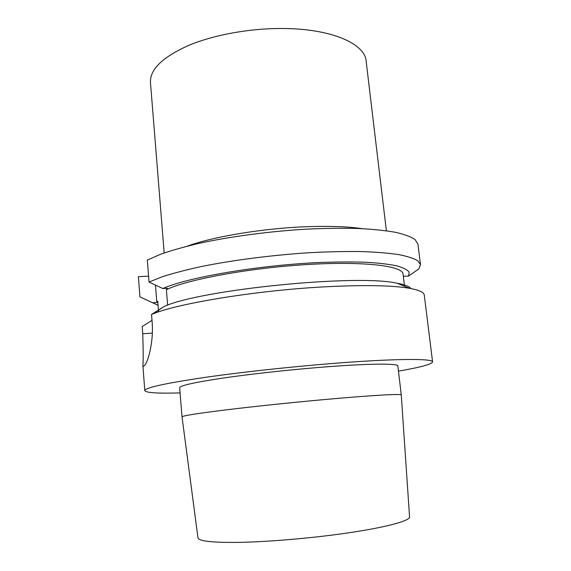 <?xml version="1.0" encoding="UTF-8"?>
<svg xmlns="http://www.w3.org/2000/svg" width="571" height="571" viewBox="0 0 571 571"><rect width="100%" height="100%" fill="white"/><g stroke="black" fill="none" stroke-linecap="round" stroke-linejoin="round"><path stroke-width="0.86" d="M408.593 276.036L409.157 272.196C407.437 269.783 403.29 267.656 396.724 265.815C388.751 264.187 378.487 262.995 365.932 262.253C352.2 261.796 336.89 261.882 320.003 262.489C258.706 265.144 187.845 277.342 162.814 288.519L149.031 282.06L147.332 260.112L160.066 254.452C170.822 250.64 183.705 246.965 198.722 243.417C230.241 236.537 269.748 231.284 307.098 229.107C325.449 228.279 342.479 228.065 358.195 228.479C372.834 229.228 385.318 230.513 395.632 232.326C404.568 234.395 411.063 236.815 415.117 239.592L417.922 244.06L420.484 264.666L418.914 268.877L408.593 276.036L403.34 276.321M148.082 300.646L139.938 296.849L138.41 276.678L148.581 276.171M162.814 288.519L167.446 288.269L166.389 289.683C187.145 279.576 248.306 268.142 306.02 264.601C363.791 261.004 402.855 265.872 403.069 274.087L404.546 286.307M167.631 305.164L166.389 289.683M158.574 311.866L157.739 301.281L156.839 302.487L155.476 285.093M143.478 366.389L144.477 365.511C147.204 363.97 153.885 343.164 152.15 322.272L151.543 314.443L164.241 306.427C201.556 289.44 357.539 273.923 397.095 283.245C404.76 284.644 409.357 286.414 410.892 288.555M151.543 314.443L153.021 313.857C178.595 303.265 256.879 290.418 324.299 286.856C363.477 284.836 391.82 285.307 409.336 288.269C419.014 290.011 423.989 292.266 424.267 295.05L432.59 361.914C433.403 358.41 394.668 358.488 332.536 363.477C287.534 367.06 235.723 372.82 199.565 378.18C163.099 383.776 144.841 387.923 144.791 390.635L142.9 365.568C143.335 360.658 143.278 350.052 142.736 333.757L142.193 326.569L152 320.345M156.839 302.487L152.585 302.73L158.053 305.257M149.031 282.06L161.857 276.899C172.678 273.395 185.639 269.983 200.735 266.664C232.418 260.198 272.103 255.073 309.589 252.703C328.004 251.754 345.084 251.368 360.829 251.547C375.504 252.047 387.995 253.039 398.315 254.523C407.237 256.258 413.718 258.328 417.744 260.74L420.484 264.666M152.585 302.73L139.938 296.849M398.451 371.114C420.413 367.346 431.79 364.284 432.59 361.914M180.072 392.912C157.796 393.562 146.033 392.805 144.791 390.635M143.057 366.425L142.9 365.568M397.844 365.975C398.422 363.256 367.817 363.463 320.795 367.281C287.042 370.001 248.578 374.283 221.355 378.309C193.762 382.513 179.865 385.661 179.651 387.752L182.013 416.851C182.313 415.824 196.36 413.568 224.167 410.092C251.59 406.723 290.296 402.648 324.2 399.579C371.435 395.289 402.027 393.612 401.277 394.968L397.844 365.975M182.021 416.873L197.98 537.853C198.651 541.187 212.548 542.693 239.677 542.364C266.4 541.836 303.801 538.831 336.376 534.52C381.842 528.553 410.906 520.973 409.543 516.734L401.277 394.968M164.177 252.953L150.466 82.524C149.788 69.426 162.699 56.972 189.194 45.173C215.388 34.317 252.996 27.786 286.563 28.55C333.228 29.428 364.997 44.238 366.125 61.004L386.367 230.777M187.459 246.087C213.276 236.572 263.845 228.193 307.498 226.687C329.674 225.916 347.903 226.573 362.185 228.65M152.357 333.114L142.736 333.757M162.742 307.369L153.021 313.857M397.095 283.245L409.336 288.269"/></g></svg>
